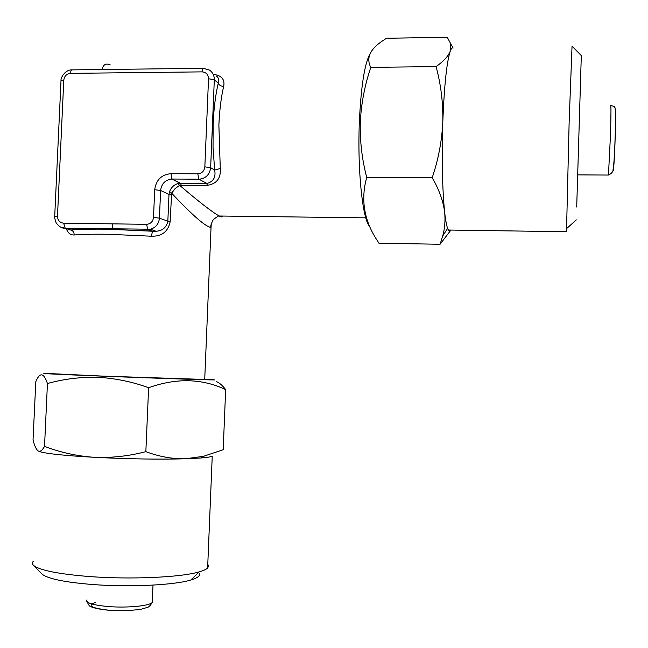 <?xml version="1.0" encoding="UTF-8"?>
<svg xmlns="http://www.w3.org/2000/svg" width="648" height="648" viewBox="0 0 648 648"><rect width="100%" height="100%" fill="white"/><g stroke="black" fill="none" stroke-linecap="round" stroke-linejoin="round"><path stroke-width="0.97" d="M608.221 175.049L577.684 174.879L576.704 207.012L581.305 55.582L572.038 46.154L569.155 121.694L566.498 231.725L448.4 230.032L447.63 228.38C446.513 225.374 445.524 220.004 444.658 212.277C442.317 189.208 441.693 159.133 442.795 122.059C443.216 103.194 440.972 84.71 436.072 66.598C443.491 61.374 448.205 56.271 450.206 51.273L450.336 43.052L447.25 37.268L386.443 38.264L380.805 42.071C369.571 50.131 366.233 58.563 370.786 67.36C364.703 85.39 361.211 103.704 360.296 122.294C359.851 141.126 361.997 159.481 366.728 177.366C360.628 199.349 363.99 220.19 376.82 239.89L378.975 243.243L440.097 244.256L442.738 235.945C444.812 228.412 445.451 220.523 444.658 212.277C443.216 200.937 439.06 189.427 432.192 177.763C438.332 159.732 441.871 141.167 442.795 122.059C444.236 85.73 446.707 62.135 450.206 51.273C451.194 48.568 452.166 47.49 453.114 48.041L450.336 43.052M369.603 226.33C362.669 219.737 357.38 170.797 359.324 122.788C360.976 86.686 364.532 63.739 369.984 53.93M579.79 105.494L581.305 55.582M566.903 228.331L566.498 231.725M451.024 230.072L449.696 231.077L448.4 230.032M202.087 71.871L70.535 73.362C66.614 73.815 64.371 76.091 63.788 80.206L57.494 216.238C57.688 220.385 59.738 222.693 63.626 223.163L146.561 224.329C150.603 223.965 152.92 221.681 153.511 217.477L154.71 189.734C156.063 179.942 161.482 174.587 170.959 173.664L197.802 173.81C201.909 173.413 204.258 171.096 204.841 166.868L208.526 78.732C208.3 74.528 206.145 72.244 202.087 71.871C202.265 69.312 202.727 68.121 203.488 68.307L209.482 70.089C212.746 72.382 214.358 75.614 214.31 79.785L210.649 167.678C209.717 174.563 205.918 178.411 199.236 179.204L171.947 179.034C165.321 179.804 161.546 183.619 160.615 190.472L159.424 218.141C158.817 223.86 155.86 227.545 150.555 229.214L65.205 228.274L70.721 230C80.19 229.238 92.324 228.963 107.123 229.173L152.531 231.239L151.373 236.212L108.556 234.276C94.6 234.066 83.147 234.301 74.188 234.981C70.438 235.127 67.813 233.013 66.323 228.623M213.208 74.342C221.576 75.387 225.067 79.404 223.673 86.395C220.928 86.225 219.129 85.155 218.271 83.179C219.348 79.988 218.684 77.598 216.27 76.01L216.254 76.002M53.144 373.75L102.214 376.083L204.719 379.445M211.313 223.309L211.037 227.408C205.862 226.994 192.731 215.582 171.647 193.185L170.116 221.989C167.962 231.749 161.717 236.488 151.373 236.212M110.201 64.849C105.875 63.018 103.17 64.573 102.084 69.514M53.152 373.588L50.366 373.515C31.428 373.046 52.488 374.171 98.869 376.01C158.485 378.392 224.184 380.522 213.459 379.785L204.728 379.283M47.442 383.535C43.756 372.624 39.876 372.001 35.81 381.656L33.032 439.992C34.538 445.865 36.256 449.534 38.192 450.992L40.468 451.859C48.414 453.916 66.388 455.73 94.381 457.31C111.561 458.015 128.717 456.135 145.849 451.656C159.06 456.621 172.23 459.003 185.377 458.792L203.618 456.289L223.196 449.72L225.658 389.61C202.054 378.44 176.377 377.808 148.619 387.723C131.973 381.688 115.093 378.221 97.97 377.33C80.619 376.901 63.771 378.967 47.442 383.535L44.526 446.367C60.402 452.458 77.023 456.111 94.381 457.31C128.482 459.019 158.809 459.513 185.377 458.792L200.678 458.006C206.712 457.529 210.568 456.937 212.236 456.249L207.627 568.004L208.599 566.133L207.789 564.246M41.658 573.666L42.274 574.298C48.13 578.826 64.727 582.22 92.065 584.48C129.09 587.38 174.336 585.152 190.844 580C198.596 577.652 201.172 575.14 198.572 572.476M33.323 561.306C31.971 562.675 32.108 564.076 33.712 565.518C40.03 570.361 58.466 574.031 89.043 576.518C130.483 579.709 181.1 577.36 199.187 571.876C203.44 570.661 206.25 569.365 207.627 568.004M38.192 450.992L39.617 451.332C41.172 451.081 42.809 449.429 44.526 446.367M216.124 381.478C219.324 382.701 222.507 385.414 225.658 389.61M145.849 451.656L148.619 387.723M223.673 86.395C221.122 97.33 219.526 110.217 218.878 125.064L220.28 168.431C221.033 178.216 216.756 183.838 207.449 185.304L179.666 185.336C198.628 201.552 211.799 211.783 219.194 216.011L219.194 216.011C221.462 217.185 222.475 217.193 222.215 216.051M177.633 183.651L179.666 185.336L175.163 188.528L171.647 193.185L169.582 191.492C171.177 187.547 173.858 184.931 177.633 183.651L206.882 183.449C213.427 181.683 216.019 177.236 214.658 170.1L213.038 147.485L213.127 124.141C213.816 108.394 215.533 94.746 218.271 83.179L214.31 79.785L208.526 78.732M146.561 224.329L147.809 229.481L152.531 231.239L156.063 231.239C162.284 230.874 166.204 227.651 167.824 221.559L168.99 194.457L169.582 191.492M220.28 168.431L214.658 170.1L210.649 167.678L204.841 166.868M70.721 230L70.948 230.04C73.038 230.72 74.115 232.365 74.188 234.981M450.919 230.064L440.097 244.256M432.192 177.763L366.728 177.366M436.072 66.598L370.786 67.36M610.813 105.519C614.085 106.296 615.398 106.985 614.75 107.584C615.398 106.296 615.794 118.139 615.219 134.444C614.725 151.721 614.053 163.191 613.186 168.853C613.3 171.485 611.72 173.551 608.464 175.049L610.538 133.691C611.08 113.651 611.088 104.279 610.578 105.559M613.04 169.565C613.34 176.548 614.652 156.403 615.268 134.606C615.705 118.454 615.705 110.225 615.276 109.917M86.962 599.878C85.552 602.851 92.599 605.07 108.086 606.528C127.081 608.132 150.012 605.896 152.272 602.389L152.345 600.736M95.637 602.324C86.686 605.515 91.101 608.14 108.88 610.214M181.27 185.101L180.355 183.263L172.19 179.026L198.944 179.204L206.882 183.449L198.944 179.204L197.802 173.81M63.626 223.163L65.205 228.274L60.58 227.075M153.511 217.477L159.424 218.141L170.116 221.989M154.71 189.734L160.615 190.472L168.99 194.457L171.274 194.943M207.449 185.304L206.599 183.449L180.112 183.263L171.947 179.034L170.959 173.664M70.535 73.362C70.737 70.859 71.337 69.692 72.341 69.871L203.067 68.315M63.788 80.206L60.985 81.041L54.707 216.473M57.494 216.238L54.699 216.626C54.181 216.23 54.643 218.238 56.068 222.645C58.847 226.565 61.86 228.428 65.124 228.25L150.555 229.214L155.982 231.231M576.307 219.875L566.49 228.704M156.055 231.231L107.195 229.198C92.437 228.995 80.352 229.271 70.948 230.04L68.445 229.667M365.796 217.85L219.194 216.011C219.186 215.403 217.218 216.602 213.273 219.631C210.981 224.119 210.236 226.711 211.037 227.408L204.711 379.574M112.282 228.979L112.509 223.852M153.009 585.104L152.272 602.389C150.182 605.872 148.295 607.613 146.586 607.63L142.268 608.909C137.676 610.124 122.083 611.21 108.961 610.262C93.596 608.828 89.367 606.107 89.189 605.661L86.759 601.304M42.274 574.298L33.712 565.518M200.678 458.006L203.618 456.289M40.468 451.859L39.617 451.34M190.844 580L199.187 571.876M71.774 69.887C65.464 69.579 60.475 77.598 61.001 80.749M447.63 228.38L442.738 235.953"/></g></svg>
